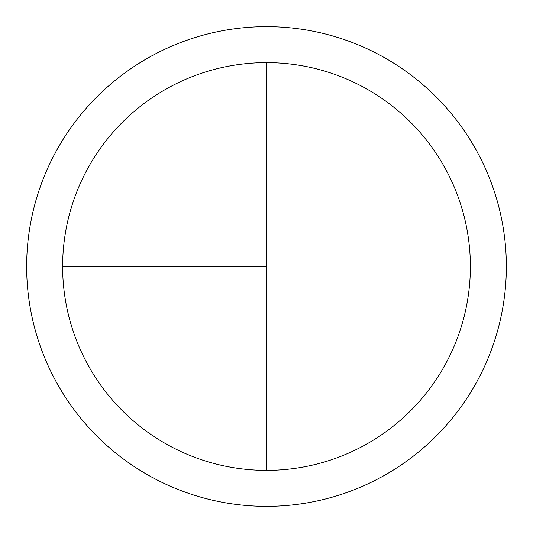 <?xml version="1.0" encoding="UTF-8"?>
<svg xmlns="http://www.w3.org/2000/svg" width="533" height="533" viewBox="0 0 533 533"><rect width="100%" height="100%" fill="white"/><g stroke="black" fill="none" stroke-linecap="round" stroke-linejoin="round"><path stroke-width="0.8" d="M266.5 26.65A239.85 239.85 0 0 0 26.65 266.5A239.85 239.85 0 0 0 266.5 506.35A239.85 239.85 0 0 0 506.35 266.5A239.85 239.85 0 0 0 266.5 26.65M62.627 266.5L266.5 266.5L266.5 62.627A203.873 203.873 0 0 0 62.627 266.5A203.873 203.873 0 0 0 266.5 470.373A203.873 203.873 0 0 0 470.373 266.5A203.873 203.873 0 0 0 266.5 62.627L266.5 470.373"/></g></svg>
